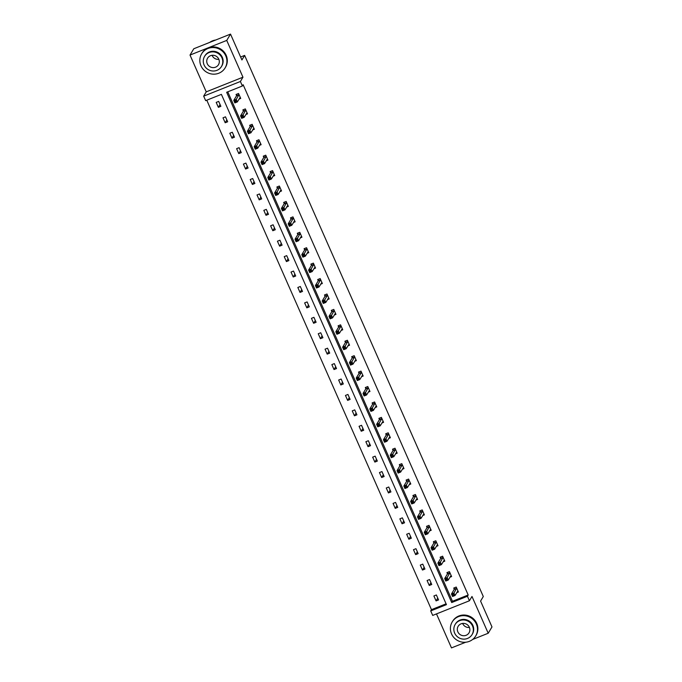 <?xml version="1.0" encoding="UTF-8"?>
<svg xmlns="http://www.w3.org/2000/svg" width="682" height="682" viewBox="0 0 682 682"><rect width="100%" height="100%" fill="white"/><g stroke="black" fill="none" stroke-linecap="round" stroke-linejoin="round"><path stroke-width="1.02" d="M436.489 613.902L451.484 647.9L465.721 642.222M472.643 639.46L488.21 633.246L471.987 596.469L469.429 600.765L432.703 615.411L430.717 610.919L446.446 604.644L221.394 94.363L205.657 100.638L203.671 96.145L240.396 81.49L242.383 85.992L226.654 92.266L451.706 602.538L467.443 596.264L469.429 600.765M230.516 34.1L226.739 40.417L190.014 55.063L193.79 48.754L230.516 34.1L241.914 59.956L244.633 55.404L483.299 596.528L480.58 601.081L491.986 626.937L488.21 633.246M206.774 100.194L431.467 609.657L430.717 610.919M190.014 55.063L206.237 91.848L203.671 96.145M244.633 55.404L240.618 57.007M245.835 114.516L247.523 113.851L245.341 108.907L242.86 109.896L243.346 111.004M259.441 145.368L261.121 144.695L258.947 139.75L256.466 140.739L256.952 141.847M273.047 176.212L274.727 175.547L272.553 170.602L270.072 171.591L270.558 172.699M286.653 207.064L288.333 206.39L286.159 201.446L283.678 202.435L284.164 203.543M300.259 237.916L301.938 237.242L299.765 232.298L297.284 233.287L297.77 234.395M313.865 268.759L315.544 268.086L313.37 263.141L310.881 264.13L311.376 265.238M327.471 299.611L329.15 298.938L326.976 293.993L324.487 294.982L324.982 296.09M341.077 330.455L342.756 329.781L340.574 324.837L338.093 325.825L338.587 326.934M354.683 361.307L356.362 360.633L354.18 355.689L351.699 356.677L352.193 357.786M368.289 392.15L369.968 391.477L367.786 386.532L365.305 387.529L365.799 388.629M381.894 423.002L383.574 422.329L381.391 417.384L378.911 418.373L379.397 419.481M395.5 453.845L397.18 453.172L394.997 448.227L392.517 449.225L393.002 450.325M409.098 484.697L410.786 484.024L408.603 479.079L406.122 480.068L406.608 481.177M422.704 515.541L424.392 514.867L422.209 509.923L419.728 510.92L420.214 512.02M436.31 546.393L437.997 545.719L435.815 540.775L433.334 541.764L433.82 542.872M449.915 577.236L451.603 576.563L449.421 571.627L446.94 572.616L447.426 573.715M227.762 91.823L452.464 601.277L468.193 595.002L243.142 84.73L242.383 85.992M456.718 592.658L458.406 591.993L456.224 587.049L453.743 588.037L454.229 589.146M443.112 561.815L444.8 561.141L442.618 556.197L440.137 557.185L440.623 558.294M429.507 530.963L431.195 530.298L429.012 525.353L426.531 526.342L427.017 527.45M415.901 500.119L417.589 499.446L415.406 494.501L412.925 495.49L413.411 496.598M402.295 469.267L403.983 468.602L401.8 463.658L399.32 464.647L399.805 465.755M388.697 438.424L390.377 437.75L388.194 432.806L385.714 433.795L386.2 434.903M375.091 407.572L376.771 406.907L374.589 401.962L372.108 402.951L372.602 404.059M361.486 376.728L363.165 376.055L360.983 371.11L358.502 372.099L358.996 373.207M347.88 345.876L349.559 345.211L347.377 340.267L344.896 341.256L345.39 342.355M334.274 315.033L335.953 314.359L333.771 309.415L331.29 310.404L331.784 311.512M320.668 284.181L322.347 283.507L320.173 278.571L317.684 279.56L318.179 280.66M307.062 253.337L308.741 252.664L306.568 247.719L304.078 248.708L304.573 249.817M293.456 222.485L295.135 221.812L292.962 216.876L290.481 217.865L290.967 218.965M279.85 191.642L281.53 190.969L279.356 186.024L276.875 187.013L277.361 188.121M266.244 160.79L267.924 160.117L265.75 155.181L263.269 156.169L263.755 157.269M252.638 129.947L254.326 129.273L252.144 124.329L249.663 125.318L250.149 126.426M239.032 99.095L240.72 98.421L238.538 93.477L236.057 94.474L236.543 95.574M206.237 91.848L242.963 77.194L226.739 40.417M242.963 77.194L240.396 81.49M468.193 595.002L467.443 596.264M431.467 609.657L446.088 603.826M218.683 101.396L220.866 106.341L218.385 107.33L216.203 102.394L218.683 101.396M225.486 116.827L227.669 121.771L225.188 122.76L223.005 117.816L225.486 116.827M232.289 132.248L234.472 137.193L231.991 138.182L229.808 133.237L232.289 132.248M239.092 147.67L241.275 152.615L238.794 153.603L236.611 148.659L239.092 147.67M245.895 163.092L248.078 168.036L245.597 169.025L243.414 164.089L245.895 163.092M252.698 178.522L254.88 183.467L252.4 184.455L250.217 179.511L252.698 178.522M259.501 193.944L261.683 198.888L259.203 199.877L257.02 194.933L259.501 193.944M266.304 209.365L268.486 214.31L266.006 215.299L263.823 210.354L266.304 209.365M273.107 224.796L275.289 229.732L272.809 230.729L270.626 225.785L273.107 224.796M279.91 240.217L282.092 245.162L279.611 246.151L277.429 241.206L279.91 240.217M286.713 255.639L288.895 260.584L286.414 261.573L284.232 256.628L286.713 255.639M293.516 271.061L295.698 276.005L293.217 276.994L291.035 272.05L293.516 271.061M300.319 286.491L302.501 291.427L300.02 292.425L297.838 287.48L300.319 286.491M307.122 301.913L309.304 306.857L306.823 307.846L304.641 302.902L307.122 301.913M313.925 317.335L316.107 322.279L313.618 323.268L311.444 318.323L313.925 317.335M320.728 332.756L322.91 337.701L320.421 338.69L318.247 333.745L320.728 332.756M327.531 348.187L329.713 353.123L327.224 354.12L325.05 349.175L327.531 348.187M334.333 363.608L336.516 368.553L334.027 369.542L331.853 364.597L334.333 363.608M341.136 379.03L343.31 383.975L340.829 384.963L338.656 380.019L341.136 379.03M347.939 394.452L350.113 399.396L347.632 400.385L345.459 395.441L347.939 394.452M354.742 409.882L356.916 414.827L354.435 415.815L352.262 410.871L354.742 409.882M361.545 425.304L363.719 430.248L361.238 431.237L359.064 426.293L361.545 425.304M368.348 440.725L370.522 445.67L368.041 446.659L365.867 441.714L368.348 440.725M375.151 456.147L377.325 461.092L374.844 462.081L372.67 457.145L375.151 456.147M381.954 471.577L384.128 476.522L381.647 477.511L379.473 472.566L381.954 471.577M388.757 486.999L390.931 491.944L388.45 492.933L386.268 487.988L388.757 486.999M395.56 502.421L397.734 507.365L395.253 508.354L393.071 503.41L395.56 502.421M402.363 517.843L404.537 522.787L402.056 523.776L399.874 518.84L402.363 517.843M409.166 533.273L411.34 538.217L408.859 539.206L406.677 534.262L409.166 533.273M415.96 548.695L418.143 553.639L415.662 554.628L413.48 549.683L415.96 548.695M422.763 564.116L424.946 569.061L422.465 570.05L420.283 565.105L422.763 564.116M429.566 579.538L431.749 584.483L429.268 585.471L427.085 580.535L429.566 579.538M436.369 594.968L438.552 599.913L436.071 600.902L433.888 595.957L436.369 594.968M452.464 601.277L451.706 602.538M437.75 598.088L436.071 600.902M430.947 582.667L429.268 585.471M424.144 567.245L422.465 570.05M417.341 551.815L415.662 554.628M410.538 536.393L408.859 539.206M403.735 520.971L402.056 523.776M396.933 505.541L395.253 508.354M390.13 490.119L388.45 492.933M383.327 474.698L381.647 477.511M376.524 459.276L374.844 462.081M369.721 443.846L368.041 446.659M362.918 428.424L361.238 431.237M356.115 413.002L354.435 415.815M349.312 397.58L347.632 400.385M342.509 382.15L340.829 384.963M335.706 366.728L334.027 369.542M328.903 351.307L327.224 354.12M322.1 335.885L320.421 338.69M315.297 320.455L313.618 323.268M308.494 305.033L306.823 307.846M301.691 289.611L300.02 292.425M294.888 274.19L293.217 276.994M288.085 258.759L286.414 261.573M281.282 243.338L279.611 246.151M274.479 227.916L272.809 230.729M267.685 212.494L266.006 215.299M260.882 197.064L259.203 199.877M254.079 181.642L252.4 184.455M247.276 166.22L245.597 169.025M240.473 150.799L238.794 153.603M233.67 135.368L231.991 138.182M226.867 119.947L225.188 122.76M220.064 104.525L218.385 107.33M457.145 591.959L458.202 591.533M453.334 594.38L452.337 594.772L452.78 595.761L453.769 595.369L453.334 594.38L453.948 593.016L455.039 595.488L452.558 596.477L451.467 594.005L453.948 593.016L456.71 588.157M457.92 590.885L455.039 595.488L453.769 595.369M452.337 594.772L451.467 594.005L454.212 589.401L454.186 587.858M452.78 595.761L452.558 596.477M469.446 627.474A6.351 6.112 30.8 0 1 462.652 623.416M451.535 633.919A13.683 13.18 -149.2 0 0 463.214 642.239A13.683 13.18 -149.2 0 0 475.695 635.991A13.683 13.18 -149.2 0 0 476.351 624.021A13.683 13.18 -149.2 0 0 464.681 615.71A13.683 13.18 -149.2 0 0 452.2 621.958A13.683 13.18 -149.2 0 0 451.535 633.919M475.695 635.991L476.07 635.36A13.683 13.18 -149.2 0 0 476.727 623.391A13.683 13.18 -149.2 0 0 465.056 615.079A13.683 13.18 -149.2 0 0 452.575 621.328L452.2 621.958M455.141 624.507L455.491 623.919A9.855 9.488 30.8 0 1 472.882 625.411A9.855 9.488 30.8 0 1 472.404 634.021L472.055 634.601A9.855 9.488 -149.2 0 0 464.127 620.006A9.855 9.488 -149.2 0 0 454.664 633.118A9.855 9.488 -149.2 0 0 472.055 634.601M469.352 627.261A6.351 6.112 -149.2 0 0 458.151 626.298A6.351 6.112 -149.2 0 0 463.257 635.709A6.351 6.112 -149.2 0 0 469.352 627.261M218.879 59.36A6.351 6.112 30.8 0 1 212.085 55.302M200.968 65.804A13.683 13.18 -149.2 0 0 212.648 74.125A13.683 13.18 -149.2 0 0 225.128 67.876A13.683 13.18 -149.2 0 0 225.785 55.907A13.683 13.18 -149.2 0 0 214.105 47.595A13.683 13.18 -149.2 0 0 201.633 53.844A13.683 13.18 -149.2 0 0 200.968 65.804M225.128 67.876L225.503 67.245A13.683 13.18 -149.2 0 0 226.16 55.276A13.683 13.18 -149.2 0 0 214.489 46.964A13.683 13.18 -149.2 0 0 202.008 53.213L201.633 53.844M204.574 56.393L204.915 55.805A9.855 9.488 30.8 0 1 222.315 57.297A9.855 9.488 30.8 0 1 221.838 65.907L221.488 66.486A9.855 9.488 -149.2 0 0 213.56 51.892A9.855 9.488 -149.2 0 0 204.097 65.003A9.855 9.488 -149.2 0 0 221.488 66.486M218.786 59.146A6.351 6.112 -149.2 0 0 207.575 58.183A6.351 6.112 -149.2 0 0 212.69 67.595A6.351 6.112 -149.2 0 0 218.786 59.146M215.614 40.042A13.683 13.18 -149.2 0 0 209.664 42.412M450.342 576.537L451.399 576.111M446.531 578.958L445.534 579.35L445.977 580.339L446.966 579.947L446.531 578.958L447.145 577.586L448.236 580.058L445.755 581.047L444.664 578.575L447.145 577.586L449.907 572.727M451.117 575.463L448.236 580.058L446.966 579.947M445.534 579.35L444.664 578.575L447.409 573.98L447.383 572.437M445.977 580.339L445.755 581.047M443.539 561.116L444.596 560.689M439.728 563.528L438.731 563.929L439.174 564.918L440.163 564.517L439.728 563.528L440.342 562.164L441.433 564.636L438.952 565.625L437.861 563.153L440.342 562.164L443.104 557.305M444.314 560.033L441.433 564.636L440.163 564.517M438.731 563.929L437.861 563.153L440.606 558.558L440.581 557.015M439.174 564.918L438.952 565.625M436.736 545.685L437.793 545.268M432.925 548.106L431.928 548.507L432.371 549.496L433.36 549.095L432.925 548.106L433.539 546.742L434.63 549.215L432.149 550.203L431.058 547.731L433.539 546.742L436.301 541.883M437.512 544.611L434.63 549.215L433.36 549.095M431.928 548.507L431.058 547.731L433.803 543.136L433.778 541.593M432.371 549.496L432.149 550.203M429.933 530.264L430.99 529.837M426.122 532.685L425.125 533.077L425.568 534.066L426.557 533.674L426.122 532.685L426.736 531.321L427.827 533.784L425.346 534.782L424.255 532.31L426.736 531.321L429.498 526.453M430.709 529.189L427.827 533.784L426.557 533.674M425.125 533.077L424.255 532.31L427 527.706L426.975 526.163M425.568 534.066L425.346 534.782M423.13 514.842L424.187 514.416M419.319 517.263L418.322 517.655L418.765 518.644L419.754 518.252L419.319 517.263L419.933 515.89L421.024 518.363L418.543 519.352L417.452 516.879L419.933 515.89L422.695 511.031M423.906 513.768L421.024 518.363L419.754 518.252M418.322 517.655L417.452 516.879L420.197 512.284L420.172 510.741M418.765 518.644L418.543 519.352M416.327 499.42L417.384 498.994M412.516 501.833L411.527 502.233L411.962 503.222L412.951 502.822L412.516 501.833L413.13 500.469L414.221 502.941L411.74 503.93L410.649 501.458L413.13 500.469L415.892 495.609M417.103 498.337L414.221 502.941L412.951 502.822M411.527 502.233L410.649 501.458L413.394 496.863L413.369 495.32M411.962 503.222L411.74 503.93M409.524 483.99L410.581 483.564M405.713 486.411L404.724 486.812L405.159 487.801L406.148 487.4L405.713 486.411L406.327 485.047L407.418 487.519L404.938 488.508L403.846 486.036L406.327 485.047L409.089 480.188M410.3 482.916L407.418 487.519L406.148 487.4M404.724 486.812L403.846 486.036L406.591 481.432L406.566 479.898M405.159 487.801L404.938 488.508M402.721 468.568L403.787 468.142M398.91 470.989L397.921 471.381L398.356 472.37L399.345 471.978L398.91 470.989L399.524 469.617L400.615 472.089L398.135 473.086L397.043 470.614L399.524 469.617L402.295 464.757M403.497 467.494L400.615 472.089L399.345 471.978M397.921 471.381L397.043 470.614L399.788 466.011L399.763 464.468M398.356 472.37L398.135 473.086M395.918 453.146L396.984 452.72M392.107 455.567L391.118 455.96L391.553 456.949L392.542 456.556L392.107 455.567L392.721 454.195L393.812 456.667L391.332 457.656L390.24 455.184L392.721 454.195L395.492 449.336M396.694 452.072L393.812 456.667L392.542 456.556M391.118 455.96L390.24 455.184L392.985 450.589L392.96 449.046M391.553 456.949L391.332 457.656M389.115 437.716L390.181 437.298M385.304 440.137L384.316 440.538L384.75 441.527L385.739 441.126L385.304 440.137L385.918 438.773L387.009 441.245L384.529 442.234L383.437 439.762L385.918 438.773L388.689 433.914M389.891 436.642L387.009 441.245L385.739 441.126M384.316 440.538L383.437 439.762L386.183 435.167L386.157 433.624M384.75 441.527L384.529 442.234M382.312 422.294L383.378 421.868M378.501 424.716L377.513 425.116L377.947 426.097L378.936 425.704L378.501 424.716L379.115 423.352L380.206 425.824L377.726 426.813L376.635 424.34L379.115 423.352L381.886 418.492M383.088 421.22L380.206 425.824L378.936 425.704M377.513 425.116L376.635 424.34L379.38 419.737L379.354 418.194M377.947 426.097L377.726 426.813M375.509 406.873L376.575 406.446M371.699 409.294L370.71 409.686L371.144 410.675L372.133 410.283L371.699 409.294L372.312 407.921L373.404 410.394L370.923 411.391L369.832 408.919L372.312 407.921L375.083 403.062M376.285 405.799L373.404 410.394L372.133 410.283M370.71 409.686L369.832 408.919L372.577 404.315L372.551 402.772M371.144 410.675L370.923 411.391M368.706 391.451L369.772 391.025M364.896 393.872L363.907 394.264L364.341 395.253L365.33 394.861L364.896 393.872L365.509 392.5L366.601 394.972L364.12 395.961L363.029 393.488L365.509 392.5L368.28 387.64M369.482 390.377L366.601 394.972L365.33 394.861M363.907 394.264L363.029 393.488L365.774 388.893L365.748 387.35M364.341 395.253L364.12 395.961M361.903 376.021L362.969 375.603M358.093 378.442L357.104 378.842L357.538 379.831L358.527 379.431L358.093 378.442L358.706 377.078L359.798 379.55L357.317 380.539L356.226 378.067L358.706 377.078L361.477 372.219M362.679 374.947L359.798 379.55L358.527 379.431M357.104 378.842L356.226 378.067L358.971 373.472L358.945 371.929M357.538 379.831L357.317 380.539M355.1 360.599L356.166 360.173M351.29 363.02L350.301 363.412L350.736 364.401L351.724 364.009L351.29 363.02L351.903 361.656L352.995 364.128L350.514 365.117L349.423 362.645L351.903 361.656L354.674 356.797M355.876 359.525L352.995 364.128L351.724 364.009M350.301 363.412L349.423 362.645L352.168 358.041L352.142 356.498M350.736 364.401L350.514 365.117M348.297 345.177L349.363 344.751M344.487 347.598L343.498 347.99L343.933 348.979L344.922 348.587L344.487 347.598L345.101 346.226L346.192 348.698L343.711 349.687L342.62 347.223L345.101 346.226L347.871 341.367M349.073 344.103L346.192 348.698L344.922 348.587M343.498 347.99L342.62 347.223L345.365 342.62L345.339 341.077M343.933 348.979L343.711 349.687M341.494 329.756L342.56 329.329M337.684 332.177L336.695 332.569L337.13 333.558L338.119 333.157L337.684 332.177L338.298 330.804L339.389 333.276L336.908 334.265L335.817 331.793L338.298 330.804L341.068 325.945M342.27 328.681L339.389 333.276L338.119 333.157M336.695 332.569L335.817 331.793L338.562 327.198L338.536 325.655M337.13 333.558L336.908 334.265M334.692 314.325L335.757 313.908M330.881 316.746L329.892 317.147L330.327 318.136L331.316 317.735L330.881 316.746L331.495 315.382L332.586 317.855L330.105 318.844L329.014 316.371L331.495 315.382L334.265 310.523M335.467 313.251L332.586 317.855L331.316 317.735M329.892 317.147L329.014 316.371L331.759 311.776L331.733 310.233M330.327 318.136L330.105 318.844M327.889 298.904L328.954 298.477M324.078 301.325L323.089 301.717L323.524 302.706L324.513 302.314L324.078 301.325L324.692 299.961L325.783 302.433L323.302 303.422L322.211 300.95L324.692 299.961L327.462 295.101M328.664 297.829L325.783 302.433L324.513 302.314M323.089 301.717L322.211 300.95L324.956 296.346L324.93 294.803M323.524 302.706L323.302 303.422M321.086 283.482L322.151 283.056M317.275 285.903L316.286 286.295L316.721 287.284L317.71 286.892L317.275 285.903L317.889 284.53L318.98 287.003L316.499 287.992L315.408 285.528L317.889 284.53L320.659 279.671M321.861 282.408L318.98 287.003L317.71 286.892M316.286 286.295L315.408 285.528L318.153 280.924L318.127 279.381M316.721 287.284L316.499 287.992M314.283 268.06L315.348 267.634M310.472 270.473L309.483 270.873L309.918 271.862L310.907 271.462L310.472 270.473L311.086 269.109L312.177 271.581L309.696 272.57L308.605 270.098L311.086 269.109L313.856 264.249M315.058 266.977L312.177 271.581L310.907 271.462M309.483 270.873L308.605 270.098L311.35 265.503L311.324 263.96M309.918 271.862L309.696 272.57M307.48 252.63L308.545 252.212M303.669 255.051L302.68 255.452L303.115 256.441L304.104 256.04L303.669 255.051L304.283 253.687L305.374 256.159L302.893 257.148L301.802 254.676L304.283 253.687L307.053 248.828M308.255 251.556L305.374 256.159L304.104 256.04M302.68 255.452L301.802 254.676L304.547 250.081L304.522 248.538M303.115 256.441L302.893 257.148M300.677 237.208L301.742 236.782M296.866 239.629L295.877 240.021L296.312 241.01L297.301 240.618L296.866 239.629L297.48 238.265L298.571 240.737L296.09 241.726L294.999 239.254L297.48 238.265L300.25 233.406M301.453 236.134L298.571 240.737L297.301 240.618M295.877 240.021L294.999 239.254L297.744 234.651L297.719 233.108M296.312 241.01L296.09 241.726M293.874 221.786L294.939 221.36M290.063 224.208L289.074 224.6L289.509 225.589L290.498 225.196L290.063 224.208L290.677 222.835L291.768 225.307L289.287 226.296L288.196 223.824L290.677 222.835L293.448 217.976M294.65 220.712L291.768 225.307L290.498 225.196M289.074 224.6L288.196 223.824L290.941 219.229L290.916 217.686M289.509 225.589L289.287 226.296M287.071 206.365L288.136 205.938M283.26 208.777L282.271 209.178L282.706 210.167L283.703 209.766L283.26 208.777L283.874 207.413L284.965 209.886L282.484 210.874L281.393 208.402L283.874 207.413L286.645 202.554M287.847 205.282L284.965 209.886L283.703 209.766M282.271 209.178L281.393 208.402L284.138 203.807L284.113 202.264M282.706 210.167L282.484 210.874M280.268 190.934L281.334 190.517M276.457 193.356L275.468 193.756L275.903 194.745L276.901 194.344L276.457 193.356L277.071 191.992L278.162 194.464L275.681 195.453L274.59 192.98L277.071 191.992L279.842 187.132M281.044 189.86L278.162 194.464L276.901 194.344M275.468 193.756L274.59 192.98L277.335 188.385L277.31 186.842M275.903 194.745L275.681 195.453M273.465 175.513L274.531 175.086M269.654 177.934L268.665 178.326L269.1 179.315L270.098 178.923L269.654 177.934L270.268 176.57L271.359 179.042L268.878 180.031L267.787 177.559L270.268 176.57L273.039 171.711M274.241 174.439L271.359 179.042L270.098 178.923M268.665 178.326L267.787 177.559L270.532 172.955L270.507 171.412M269.1 179.315L268.878 180.031M266.662 160.091L267.728 159.665M262.851 162.512L261.862 162.904L262.297 163.893L263.295 163.501L262.851 162.512L263.465 161.14L264.556 163.612L262.076 164.601L260.984 162.128L263.465 161.14L266.236 156.28M267.438 159.017L264.556 163.612L263.295 163.501M261.862 162.904L260.984 162.128L263.729 157.533L263.704 155.99M262.297 163.893L262.076 164.601M259.859 144.669L260.925 144.243M256.048 147.082L255.059 147.483L255.494 148.471L256.492 148.071L256.048 147.082L256.662 145.718L257.753 148.19L255.273 149.179L254.181 146.707L256.662 145.718L259.433 140.859M260.635 143.587L257.753 148.19L256.492 148.071M255.059 147.483L254.181 146.707L256.926 142.112L256.901 140.569M255.494 148.471L255.273 149.179M253.056 129.239L254.122 128.821M249.245 131.66L248.257 132.061L248.691 133.05L249.689 132.649L249.245 131.66L249.859 130.296L250.95 132.768L248.47 133.757L247.378 131.285L249.859 130.296L252.63 125.437M253.832 128.165L250.95 132.768L249.689 132.649M248.257 132.061L247.378 131.285L250.123 126.69L250.098 125.147M248.691 133.05L248.47 133.757M246.253 113.817L247.319 113.391M242.442 116.238L241.454 116.631L241.888 117.619L242.886 117.227L242.442 116.238L243.056 114.874L244.147 117.338L241.667 118.336L240.576 115.863L243.056 114.874L245.827 110.007M247.029 112.743L244.147 117.338L242.886 117.227M241.454 116.631L240.576 115.863L243.321 111.26L243.295 109.717M241.888 117.619L241.667 118.336M239.45 98.396L240.516 97.969M235.648 100.817L234.651 101.209L235.085 102.198L236.083 101.806L235.648 100.817L236.253 99.444L237.345 101.916L234.864 102.905L233.773 100.433L236.253 99.444L239.024 94.585M240.226 97.321L237.345 101.916L236.083 101.806M234.651 101.209L233.773 100.433L236.518 95.838L236.492 94.295M235.085 102.198L234.864 102.905M456.693 588.413L454.212 589.401M456.718 588.251L454.238 589.239M449.89 572.991L447.409 573.98M449.915 572.82L447.435 573.818M443.087 557.569L440.606 558.558M443.112 557.399L440.632 558.388M436.284 542.139L433.803 543.136M436.31 541.977L433.829 542.966M429.481 526.717L427 527.706M429.507 526.555L427.026 527.544M422.678 511.295L420.197 512.284M422.704 511.125L420.223 512.122M415.875 495.874L413.394 496.863M415.901 495.703L413.42 496.692M409.072 480.443L406.591 481.432M409.098 480.281L406.617 481.27M402.269 465.022L399.788 466.011M402.295 464.86L399.814 465.849M395.466 449.6L392.985 450.589M395.492 449.429L393.011 450.427M388.663 434.178L386.183 435.167M388.689 434.008L386.208 434.997M381.86 418.748L379.38 419.737M381.886 418.586L379.405 419.575M375.057 403.326L372.577 404.315M375.083 403.164L372.602 404.153M368.254 387.905L365.774 388.893M368.28 387.734L365.799 388.723M361.451 372.483L358.971 373.472M361.477 372.312L358.996 373.301M354.649 357.053L352.168 358.041M354.674 356.891L352.193 357.88M347.846 341.631L345.365 342.62M347.871 341.469L345.39 342.458M341.043 326.209L338.562 327.198M341.068 326.039L338.587 327.028M334.24 310.787L331.759 311.776M334.265 310.617L331.784 311.606M327.437 295.357L324.956 296.346M327.462 295.195L324.982 296.184M320.634 279.935L318.153 280.924M320.659 279.773L318.179 280.762M313.831 264.514L311.35 265.503M313.856 264.343L311.376 265.332M307.028 249.083L304.547 250.081M307.053 248.921L304.573 249.91M300.225 233.662L297.744 234.651M300.25 233.5L297.77 234.489M293.422 218.24L290.941 219.229M293.448 218.07L290.967 219.067M286.619 202.818L284.138 203.807M286.645 202.648L284.164 203.637M279.816 187.388L277.335 188.385M279.842 187.226L277.361 188.215M273.013 171.966L270.532 172.955M273.039 171.804L270.558 172.793M266.21 156.545L263.729 157.533M266.236 156.374L263.755 157.371M259.407 141.123L256.926 142.112M259.433 140.952L256.952 141.941M252.604 125.693L250.123 126.69M252.63 125.531L250.149 126.52M245.81 110.271L243.321 111.26M245.827 110.109L243.346 111.098M239.007 94.849L236.518 95.838M239.024 94.679L236.543 95.676"/></g></svg>
